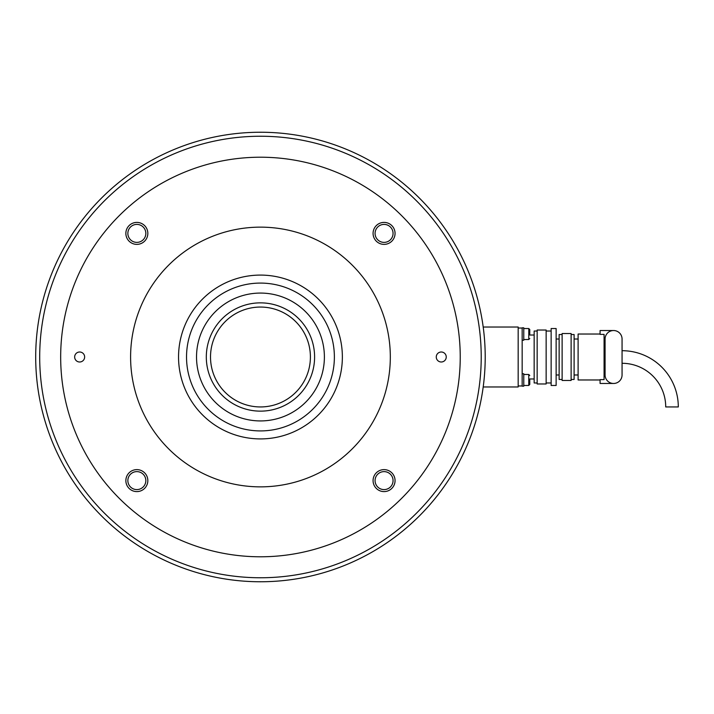 <?xml version="1.0" encoding="UTF-8"?>
<svg xmlns="http://www.w3.org/2000/svg" width="714" height="714" viewBox="0 0 714 714"><rect width="100%" height="100%" fill="white"/><g stroke="black" fill="none" stroke-linecap="round" stroke-linejoin="round"><path stroke-width="1.07" d="M60.672 357A199.786 199.786 0 0 0 260.458 556.786A199.786 199.786 0 0 0 460.235 357A199.786 199.786 0 0 0 260.458 157.214A199.786 199.786 0 0 0 60.672 357M342.363 357A81.914 81.914 0 0 0 260.458 275.086A81.914 81.914 0 0 0 178.545 357A81.914 81.914 0 0 0 260.458 438.914A81.914 81.914 0 0 0 342.363 357M130.6 357A129.859 129.859 0 0 0 260.458 486.859A129.859 129.859 0 0 0 390.317 357A129.859 129.859 0 0 0 260.458 227.141A129.859 129.859 0 0 0 130.6 357M384.061 469.625A10.987 10.987 0 0 1 395.056 480.611A10.987 10.987 0 0 1 384.061 491.598A10.987 10.987 0 0 1 373.074 480.611A10.987 10.987 0 0 1 384.061 469.625M441.261 352.002A4.998 4.998 0 0 1 446.25 357A4.998 4.998 0 0 1 441.261 361.998A4.998 4.998 0 0 1 436.263 357A4.998 4.998 0 0 1 441.261 352.002M147.834 480.611A10.987 10.987 0 0 1 136.847 491.598A10.987 10.987 0 0 1 125.86 480.611A10.987 10.987 0 0 1 136.847 469.625A10.987 10.987 0 0 1 147.834 480.611M136.847 244.375A10.987 10.987 0 0 1 125.86 233.389A10.987 10.987 0 0 1 136.847 222.402A10.987 10.987 0 0 1 147.834 233.389A10.987 10.987 0 0 1 136.847 244.375M373.074 233.389A10.987 10.987 0 0 1 384.061 222.402A10.987 10.987 0 0 1 395.056 233.389A10.987 10.987 0 0 1 384.061 244.375A10.987 10.987 0 0 1 373.074 233.389M79.656 361.998A4.998 4.998 0 0 1 74.658 357A4.998 4.998 0 0 1 79.656 352.002A4.998 4.998 0 0 1 84.645 357A4.998 4.998 0 0 1 79.656 361.998M136.847 471.615A8.987 8.987 0 0 1 145.834 480.611A8.987 8.987 0 0 1 136.847 489.599A8.987 8.987 0 0 1 127.86 480.611A8.987 8.987 0 0 1 136.847 471.615M375.073 480.611A8.987 8.987 0 0 1 384.061 471.615A8.987 8.987 0 0 1 393.057 480.611A8.987 8.987 0 0 1 384.061 489.599A8.987 8.987 0 0 1 375.073 480.611M384.061 242.385A8.987 8.987 0 0 1 375.073 233.389A8.987 8.987 0 0 1 384.061 224.401A8.987 8.987 0 0 1 393.057 233.389A8.987 8.987 0 0 1 384.061 242.385M145.834 233.389A8.987 8.987 0 0 1 136.847 242.385A8.987 8.987 0 0 1 127.86 233.389A8.987 8.987 0 0 1 136.847 224.401A8.987 8.987 0 0 1 145.834 233.389M260.458 420.93A63.93 63.93 0 0 0 324.388 357A63.93 63.93 0 0 0 260.458 293.07A63.93 63.93 0 0 0 196.528 357A63.93 63.93 0 0 0 260.458 420.93M260.458 283.083A73.917 73.917 0 0 0 186.532 357A73.917 73.917 0 0 0 260.458 430.917A73.917 73.917 0 0 0 334.375 357A73.917 73.917 0 0 0 260.458 283.083M260.458 577.76A220.76 220.76 0 0 0 481.218 357A220.76 220.76 0 0 0 260.458 136.24A220.76 220.76 0 0 0 39.698 357A220.76 220.76 0 0 0 260.458 577.76M260.458 581.758A224.758 224.758 0 0 0 485.208 357A224.758 224.758 0 0 0 260.458 132.242A224.758 224.758 0 0 0 35.7 357A224.758 224.758 0 0 0 260.458 581.758M482.218 320.416A224.758 224.758 0 0 1 483.199 327.03L518.177 327.03L518.177 386.97L483.199 386.97A224.758 224.758 0 0 1 482.218 393.584M523.773 327.833L522.166 327.833L522.166 340.221L523.773 340.221L523.773 327.833M523.773 386.167L522.166 386.167L523.773 386.167L523.773 373.779L522.166 373.779L522.166 386.167M529.761 334.027L529.761 329.529L529.761 334.027L529.761 329.529L528.762 328.529L523.773 328.529M523.773 385.471L528.762 385.471L528.762 374.484L523.773 374.484M529.761 379.973L529.761 384.471L529.761 379.973M528.797 328.529L528.762 339.516L523.773 339.516M310.403 357A49.944 49.944 0 0 1 260.458 406.944A49.944 49.944 0 0 1 210.514 357A49.944 49.944 0 0 1 260.458 307.056A49.944 49.944 0 0 1 310.403 357M622.064 363.292A43.652 43.652 0 0 1 665.716 406.944L678.3 406.944A56.236 56.236 0 0 0 622.064 350.708M529.761 378.973L534.161 378.973M529.761 335.027L534.161 335.027M537.151 331.028L534.161 331.028L534.161 382.972L537.151 382.972M537.151 383.971L546.148 383.971L546.148 330.029L537.151 330.029L537.151 383.971M546.148 382.972L551.137 382.972M546.148 331.028L551.137 331.028M551.137 385.471L556.135 385.471L556.135 328.529L551.137 328.529L551.137 385.471M556.135 374.984L559.133 374.984M556.135 339.016L559.133 339.016M562.123 334.527L559.133 334.527L559.133 379.473L562.123 379.473M562.123 380.473L571.12 380.473L571.12 333.527L562.123 333.527L562.123 380.473M571.12 379.473L574.11 379.473L574.11 334.527L571.12 334.527M574.11 374.984L578.108 374.984M574.11 339.016L578.108 339.016M600.081 334.027L578.108 334.027L578.108 379.973L600.081 379.973M613.567 330.528L600.081 330.528L600.081 334.375L604.08 334.375L604.08 379.625L600.081 379.625L600.081 383.472L613.567 383.472M518.177 328.029L522.166 328.029L522.166 385.971L518.177 385.971M605.079 374.984L605.079 339.016A8.488 8.488 0 0 1 613.567 330.528A8.488 8.488 0 0 1 622.064 339.016L622.064 374.984A8.488 8.488 0 0 1 613.567 383.472A8.488 8.488 0 0 1 605.079 374.984M260.458 406.944A49.944 49.944 0 0 1 210.514 357A49.944 49.944 0 0 1 260.458 307.056M206.31 357A54.139 54.139 0 0 0 260.458 411.139A54.139 54.139 0 0 0 314.597 357A54.139 54.139 0 0 0 260.458 302.861A54.139 54.139 0 0 0 206.31 357M528.762 385.471L529.761 384.471L528.762 385.471M528.762 374.484L529.761 375.484M528.762 339.516L529.761 338.516M528.762 328.529L529.761 329.529"/></g></svg>
